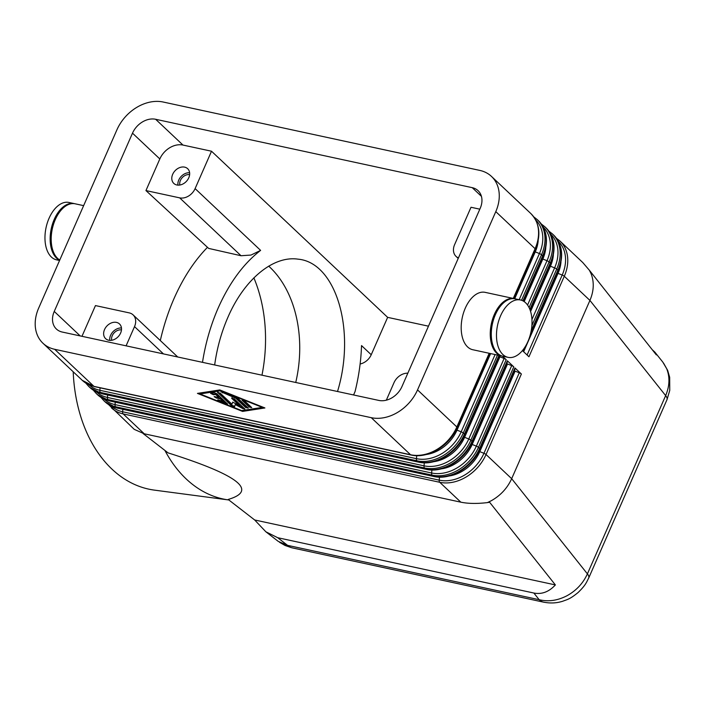 <?xml version="1.0" encoding="UTF-8"?>
<svg xmlns="http://www.w3.org/2000/svg" width="705" height="705" viewBox="0 0 705 705"><rect width="100%" height="100%" fill="white"/><g stroke="black" fill="none" stroke-linecap="round" stroke-linejoin="round"><path stroke-width="1.06" d="M108.535 404.547L134.241 429.354L144.252 433.795L460.832 502.172C468.129 503.687 477.003 503.828 487.437 502.603L489.614 502.26L555.381 584.921C548.966 591.883 541.792 594.579 533.861 593.037L277.717 537.712L265.864 531.79L254.664 519.973L228.182 499.457C258.286 490.565 238.246 475.038 168.072 452.883L143.097 433.531M652.134 349.618L654.83 352.086L662.797 362.088L666.674 368.68C669.997 377.131 669.662 386.111 665.652 395.62A26.085 7.032 23.7 0 1 666.983 399.7A26.085 7.032 23.7 0 1 666.974 399.717M654.83 352.086L656.346 354.906L589.415 270.297L591.046 273.619C594.306 281.991 593.936 290.927 589.926 300.427L665.652 395.62L587.406 573.879C583.097 583.308 576.302 590.587 566.996 595.734C557.585 600.607 548.305 601.929 539.166 599.699A26.085 15.149 102.2 0 0 543.67 602.176A26.085 15.149 102.2 0 0 543.749 602.193A26.085 15.149 102.2 0 0 544.56 602.334M292.223 547.873A26.085 15.149 -77.8 0 1 292.187 547.864A26.085 15.149 -77.8 0 1 287.596 545.362L278.299 541.422M80.211 335.933L54.25 311.434A19.564 15.034 -46.7 0 0 53.448 324.617A19.564 15.034 -46.7 0 0 56.391 329.024A19.564 15.034 -46.7 0 0 62.243 332.046L378.823 400.422A19.564 15.034 -46.7 0 0 392.05 397.752A19.564 15.034 -46.7 0 0 401.973 386.534L480.22 208.275A19.564 15.034 -46.7 0 0 481.013 195.091A19.564 15.034 -46.7 0 0 478.078 190.676A19.564 15.034 -46.7 0 0 472.227 187.662L481.436 196.343M182.974 145.063L155.638 119.277A19.564 15.034 -46.7 0 0 142.41 121.956A19.564 15.034 -46.7 0 0 132.496 133.166L159.823 158.951A19.564 15.034 133.3 0 1 169.746 147.733A19.564 15.034 133.3 0 1 182.974 145.063L211.518 151.222L387.635 317.356L428.464 326.177M487.437 502.603L491.376 500.682C500.612 495.448 507.371 488.124 511.671 478.695L589.926 300.427L564.291 276.254A39.127 30.059 -46.7 0 0 565.886 249.887A39.127 30.059 -46.7 0 0 559.999 241.057L556.509 238.325M83.639 205.64L75.153 203.807A29.346 17.035 102.2 0 0 55.29 219.599A29.346 17.035 102.2 0 0 59.775 260.004M74.633 203.701A29.346 17.035 102.2 0 0 74.113 203.578L68.923 202.458A29.346 17.035 102.2 0 0 49.068 218.25A29.346 17.035 102.2 0 0 56.532 259.828L59.564 260.48M74.113 203.578A29.346 17.035 102.2 0 0 54.25 219.37A29.346 17.035 102.2 0 0 59.661 260.26M514.738 298.761A29.346 17.035 102.2 0 0 514.218 298.638A29.346 17.035 102.2 0 0 494.355 314.43A29.346 17.035 102.2 0 0 501.828 356.007A29.346 17.035 102.2 0 0 502.348 356.104M514.218 298.638L485.155 292.355A29.346 17.035 102.2 0 0 465.291 308.156A29.346 17.035 102.2 0 0 472.764 349.724L501.828 356.007M500.585 315.778A29.346 17.035 102.2 0 0 508.058 357.347A29.346 17.035 102.2 0 0 527.913 341.555A29.346 17.035 102.2 0 0 520.449 299.977A29.346 17.035 102.2 0 0 500.585 315.778M520.449 299.977L515.258 298.858A29.346 17.035 102.2 0 0 495.395 314.65A29.346 17.035 102.2 0 0 502.868 356.228L508.058 357.347M387.635 317.356L371.235 354.738A13.043 10.02 133.3 0 1 364.617 362.211A13.043 10.02 133.3 0 1 360.123 363.983M458.426 257.924A13.043 10.02 133.3 0 1 456.029 256.382A13.043 10.02 133.3 0 1 454.073 253.439A13.043 10.02 133.3 0 1 454.602 244.653L471.01 207.27L479.823 209.174M386.331 400.176L394.016 382.656A13.043 10.02 133.3 0 1 400.634 375.183A13.043 10.02 133.3 0 1 407.825 373.192M121.472 329.914A8.019 6.16 -46.7 0 0 112.262 335.668A8.019 6.16 -46.7 0 0 111.698 340.277M120.617 333.051A10.108 7.764 133.3 0 1 105.635 338.664A10.108 7.764 133.3 0 1 104.525 329.579A10.108 7.764 133.3 0 1 119.506 323.965A10.108 7.764 133.3 0 1 120.617 333.051M121.463 327.984A10.108 7.764 -46.7 0 0 110.606 335.307A10.108 7.764 -46.7 0 0 109.76 340.383M189.627 174.655A8.019 6.16 -46.7 0 0 180.418 180.401A8.019 6.16 -46.7 0 0 179.854 185.018M188.773 177.792A10.108 7.764 133.3 0 1 173.791 183.406A10.108 7.764 133.3 0 1 172.681 174.32A10.108 7.764 133.3 0 1 187.662 168.698A10.108 7.764 133.3 0 1 188.773 177.792M189.61 172.716A10.108 7.764 -46.7 0 0 178.753 180.048A10.108 7.764 -46.7 0 0 177.916 185.115M489.191 353.275L456.84 426.966L417.536 389.9A39.127 30.059 133.3 0 1 397.708 412.328A39.127 30.059 133.3 0 1 371.253 417.677L410.557 454.743L93.968 386.366L54.673 349.301A39.127 30.059 133.3 0 1 42.97 343.256A39.127 30.059 133.3 0 1 37.083 334.434A39.127 30.059 133.3 0 1 38.678 308.067L116.924 129.808A39.127 30.059 133.3 0 1 136.761 107.38A39.127 30.059 133.3 0 1 163.216 102.031L479.797 170.407A39.127 30.059 133.3 0 1 491.5 176.444A39.127 30.059 133.3 0 1 497.377 185.265A39.127 30.059 133.3 0 1 495.791 211.632L535.095 248.706L513.266 298.426M589.415 270.297L582.771 262.542L559.999 241.057M499.114 356.43A2.608 0.705 -156.3 0 0 499.942 356.8L504.11 358.466A2.608 0.705 23.7 0 1 505.309 359.056A2.608 0.705 23.7 0 1 506.199 359.682L502.418 356.122M506.71 363.586A2.608 0.705 -156.3 0 0 507.529 363.965L511.698 365.631A2.608 0.705 23.7 0 1 512.905 366.212A2.608 0.705 23.7 0 1 513.786 366.847L507.362 360.784A2.608 0.705 23.7 0 1 507.688 361.295A2.608 0.705 23.7 0 1 507.671 361.383A2.608 0.705 23.7 0 1 507.618 361.454M514.298 370.751A2.608 0.705 -156.3 0 0 515.126 371.13L519.294 372.795A2.608 0.705 23.7 0 1 520.493 373.377A2.608 0.705 23.7 0 1 521.383 374.011L514.95 367.948A2.608 0.705 23.7 0 1 515.284 368.459A2.608 0.705 23.7 0 1 515.267 368.548A2.608 0.705 23.7 0 1 515.214 368.618M81.974 336.311L95.457 305.582L129.191 312.87A13.043 10.02 133.3 0 1 133.095 314.879A13.043 10.02 133.3 0 1 135.052 317.823A13.043 10.02 133.3 0 1 134.523 326.618L163.463 353.91M188.499 196.078A13.043 10.02 133.3 0 1 179.678 197.858L241.031 255.739L251.024 255.051L260.612 250.39L195.109 188.605A13.043 10.02 133.3 0 1 188.499 196.078M202.494 362.335C205.499 343.203 210.733 325.075 218.197 307.962C229.469 282.687 243.604 263.503 260.612 250.39M159.823 158.951L145.944 190.579L208.654 248.407L241.031 255.739M160.308 340.55C163.657 325.807 168.248 311.769 174.082 298.435C183.194 277.84 194.324 260.806 207.473 247.323M337.519 391.504C356.219 330.257 335.977 262.427 298.021 259.158C273.152 255.466 244.282 279.374 227.962 317.171C221.405 332.214 216.973 348.147 214.664 364.97M216.849 393.751L227.548 404.044L219.123 401.092L217.625 399.955L219.105 400.132L223.441 401.868L220.26 398.863L216.373 398.025L214.117 396.651L218.744 397.435L215.563 394.439L213.412 394.765L210.619 393.355L214.241 392.711L216.849 393.751M211.112 393.196L213.668 394.192L215.818 393.857L218.999 396.862L218.744 397.435M215.563 394.439L215.818 393.857M214.69 396.562L220.515 398.29L223.696 401.295L223.441 401.868M220.26 398.863L220.515 398.29M218.197 399.867L227.239 403.56M251.72 407.596L249.129 407.032L242.106 400.22L244.891 401.154L251.72 407.596M242.661 400.123L249.385 406.459L251.606 407.49M220.674 390.755L200.044 393.945L241.692 410.583L262.322 407.402L220.674 390.755L220.85 390.35M220.559 390.235L200.299 393.372L200.044 393.945M219.793 389.935L264.913 407.957L242.573 411.412L197.444 393.39L219.793 389.935M198.669 393.196L200.114 393.778M242.053 410.53L263.952 407.569M242.573 411.412L242.82 410.839M237.955 398.378L248.283 408.125L245.692 407.56L235.796 398.228L220.929 391.76L237.955 398.378M221.502 391.663L236.052 397.655L245.939 406.988L248.169 408.019M235.796 398.228L236.052 397.655M232.738 402.132L231.954 404.229L232.703 402.106L239.735 405.913L231.663 398.29L234.254 398.854L244.873 409.059L242.776 408.592L235.285 404.547L234.492 406.82L231.698 405.877L217.493 392.288L220.286 393.223L231.954 404.229M218.056 392.192L231.954 405.305L234.668 406.309M235.285 404.547L235.54 403.974L244.564 408.574M232.024 397.823L239.991 405.34L239.735 405.913M54.673 349.301L371.253 417.677M371.235 354.738L361.533 345.582C361.004 360.951 358.845 376.285 355.056 391.583L353.566 394.967M268.693 266.129A107.601 75.884 -82.5 0 1 295.739 382.48M261.969 375.183A130.425 91.976 97.5 0 0 253.87 277.84M164.908 450.424A140.207 98.876 97.5 0 0 228.64 499.951A140.207 98.876 97.5 0 0 228.852 499.977M73.197 371.782A140.207 98.876 97.5 0 0 154.386 490.125L228.64 499.951M555.381 584.921L254.664 519.973M522.731 350.235L522.528 350.693L528.953 356.756L564.291 276.254A2.608 0.705 23.7 0 0 563.41 275.62A2.608 0.705 23.7 0 0 562.202 275.038L527.093 355.003M417.536 389.9L495.791 211.632M126.089 345.838L134.523 326.618M145.944 190.579L179.678 197.858M195.109 188.605L211.518 151.222M54.25 311.434L132.496 133.166M155.638 119.277L472.227 187.662M533.861 593.037L539.166 599.699L287.596 545.362L277.717 537.712M535.641 219.881A37.823 29.064 133.3 0 1 539.431 253.553A2.608 0.705 23.7 0 1 540.629 254.135A2.608 0.705 23.7 0 1 541.519 254.769L542.683 255.862L522.925 300.868M514.694 298.753L535.262 251.888L539.431 253.553L519.171 299.704M513.786 298.541L535.403 249.306C541.211 234.835 539.678 222.903 530.803 213.518A39.127 30.059 133.3 0 1 536.681 222.339A39.127 30.059 133.3 0 1 535.095 248.706A2.608 0.705 23.7 0 1 535.421 249.218A2.608 0.705 23.7 0 1 535.403 249.306A2.608 0.705 23.7 0 1 535.351 249.376M495.095 354.553L461.176 431.812A37.823 29.064 133.3 0 1 416.435 458.664L99.846 390.288A37.823 29.064 133.3 0 1 88.9 384.789M498.99 355.39L464.428 434.13L463.264 433.029A2.608 0.705 -156.3 0 0 462.383 432.394A2.608 0.705 -156.3 0 0 461.176 431.812L457.007 430.147L490.618 353.584M497.492 355.064L463.264 433.029A39.127 30.059 -46.7 0 1 443.436 455.456A39.127 30.059 -46.7 0 1 416.981 460.806L418.144 461.907L101.564 393.531L100.392 392.429L416.981 460.806A2.608 1.516 -77.8 0 1 416.505 459.924A2.608 1.516 -77.8 0 1 416.435 458.664L416.752 455.65M102.304 393.795A2.608 1.516 102.2 0 1 102.022 393.778A2.608 1.516 102.2 0 1 101.564 393.531A39.127 30.059 133.3 0 1 89.861 387.486L88.689 386.393A39.127 30.059 -46.7 0 0 100.392 392.429A2.608 1.516 -77.8 0 1 99.925 391.548A2.608 1.516 -77.8 0 1 99.846 390.288L100.101 387.847M94.708 386.631A2.608 1.516 102.2 0 1 94.426 386.613L82.265 380.33A39.127 30.059 133.3 0 0 93.968 386.366A2.608 1.516 102.2 0 0 94.426 386.613L411.015 454.998C427.679 459.061 449.526 445.93 457.148 427.565A2.608 0.705 23.7 0 0 457.166 427.477A2.608 0.705 23.7 0 0 456.84 426.966A39.127 30.059 133.3 0 1 437.012 449.393A39.127 30.059 133.3 0 1 410.557 454.743A2.608 1.516 102.2 0 0 411.015 454.998A2.608 1.516 102.2 0 0 411.297 455.007M456.126 429.742A2.608 0.705 -156.3 0 0 457.007 430.147A33.91 26.05 -46.7 0 1 426.146 454.531M550.534 263.696A2.608 0.705 -156.3 0 0 550.587 263.626C556.395 249.156 554.861 237.224 545.987 227.838A39.127 30.059 133.3 0 1 551.865 236.66A39.127 30.059 133.3 0 1 550.27 263.027L529.887 309.469M529.067 307.591L549.107 261.925A39.127 30.059 -46.7 0 0 550.702 235.558A39.127 30.059 -46.7 0 0 544.815 226.737L541.325 224.005M558.122 270.861A2.608 0.705 -156.3 0 0 558.175 270.79C563.982 256.312 562.449 244.388 553.575 235.003A39.127 30.059 133.3 0 1 559.453 243.824A39.127 30.059 133.3 0 1 557.866 270.191L531.156 331.033M531.878 325.639L556.703 269.09A39.127 30.059 -46.7 0 0 558.289 242.723A39.127 30.059 -46.7 0 0 552.412 233.901L548.922 231.161M543.229 227.045A37.823 29.064 133.3 0 1 547.018 260.709A2.608 0.705 23.7 0 1 548.226 261.299A2.608 0.705 23.7 0 1 549.107 261.925L550.27 263.027A2.608 0.705 -156.3 0 1 550.605 263.538A2.608 0.705 -156.3 0 1 550.587 263.626L530.151 310.174M524.167 301.617L542.85 259.043L547.018 260.709L527.56 305.054M523.392 301.123L542.991 256.47C548.798 241.991 547.265 230.068 538.391 220.674A39.127 30.059 133.3 0 1 544.269 229.495A39.127 30.059 133.3 0 1 542.683 255.862A2.608 0.705 23.7 0 1 543.009 256.382A2.608 0.705 23.7 0 1 542.991 256.47A2.608 0.705 23.7 0 1 542.938 256.541M521.541 300.286L541.519 254.769A39.127 30.059 -46.7 0 0 543.106 228.402A39.127 30.059 -46.7 0 0 537.228 219.581L533.738 216.84M550.825 234.201A37.823 29.064 133.3 0 1 554.615 267.874A2.608 0.705 23.7 0 1 555.813 268.455A2.608 0.705 23.7 0 1 556.703 269.09L557.866 270.191A2.608 0.705 -156.3 0 1 558.193 270.702A2.608 0.705 -156.3 0 1 558.175 270.79L530.592 333.641M530.574 311.469L550.446 266.208L554.615 267.874L531.949 319.506M504.11 358.466L468.763 438.977A37.823 29.064 133.3 0 1 424.022 465.829L107.442 397.453A37.823 29.064 133.3 0 1 96.497 391.945M507.362 360.784L472.024 441.286L470.861 440.193A2.608 0.705 -156.3 0 0 469.971 439.559A2.608 0.705 -156.3 0 0 468.763 438.977L464.604 437.312L499.942 356.8M506.199 359.682L470.861 440.193A39.127 30.059 -46.7 0 1 451.024 462.621A39.127 30.059 -46.7 0 1 424.569 467.97L425.741 469.063L109.152 400.687L107.988 399.594L424.569 467.97A2.608 1.516 -77.8 0 1 424.102 467.089A2.608 1.516 -77.8 0 1 424.022 465.829L424.339 462.815M109.892 400.951A2.608 1.516 102.2 0 1 109.61 400.942A2.608 1.516 102.2 0 1 109.152 400.687A39.127 30.059 133.3 0 1 97.449 394.65L96.285 393.549A39.127 30.059 -46.7 0 0 107.988 399.594A2.608 1.516 -77.8 0 1 107.513 398.713A2.608 1.516 -77.8 0 1 107.442 397.453L107.698 395.003M89.861 387.486L102.022 393.778L418.603 462.154C435.267 466.225 457.113 453.086 464.745 434.729A2.608 0.705 23.7 0 0 464.762 434.641A2.608 0.705 23.7 0 0 464.428 434.13A39.127 30.059 133.3 0 1 444.599 456.558A39.127 30.059 133.3 0 1 418.144 461.907A2.608 1.516 102.2 0 0 418.603 462.154A2.608 1.516 102.2 0 0 418.885 462.172M463.723 436.906A2.608 0.705 -156.3 0 0 464.604 437.312A33.91 26.05 -46.7 0 1 433.734 461.687M511.698 365.631L476.36 446.133A37.823 29.064 133.3 0 1 431.619 472.985L115.03 404.608A37.823 29.064 133.3 0 1 104.084 399.109M514.95 367.948L479.611 448.45L478.448 447.349A2.608 0.705 -156.3 0 0 477.567 446.723A2.608 0.705 -156.3 0 0 476.36 446.133L472.191 444.467L507.529 363.965M513.786 366.847L478.448 447.349A39.127 30.059 -46.7 0 1 458.62 469.777A39.127 30.059 -46.7 0 1 432.165 475.126L433.328 476.227L116.739 407.851L115.576 406.75L432.165 475.126A2.608 1.516 -77.8 0 1 431.689 474.245A2.608 1.516 -77.8 0 1 431.619 472.985L431.927 469.971M117.488 408.116A2.608 1.516 102.2 0 1 117.206 408.098A2.608 1.516 102.2 0 1 116.739 407.851A39.127 30.059 133.3 0 1 105.036 401.815L103.873 400.713A39.127 30.059 -46.7 0 0 115.576 406.75A2.608 1.516 -77.8 0 1 115.109 405.868A2.608 1.516 -77.8 0 1 115.03 404.608L115.285 402.167M97.449 394.65L109.61 400.942L426.199 469.318C442.863 473.381 464.71 460.25 472.332 441.894A2.608 0.705 23.7 0 0 472.35 441.806A2.608 0.705 23.7 0 0 472.024 441.286A39.127 30.059 133.3 0 1 452.196 463.714A39.127 30.059 133.3 0 1 425.741 469.063A2.608 1.516 102.2 0 0 426.199 469.318A2.608 1.516 102.2 0 0 426.481 469.327M471.31 444.062A2.608 0.705 -156.3 0 0 472.191 444.467A33.91 26.05 -46.7 0 1 441.321 468.851M144.252 433.795L123.172 413.914A2.608 1.516 -77.8 0 1 122.696 413.033A2.608 1.516 -77.8 0 1 122.626 411.773A37.823 29.064 133.3 0 1 111.681 406.274M111.469 407.878A39.127 30.059 -46.7 0 0 123.172 413.914L439.753 482.29A39.127 30.059 -46.7 0 0 466.208 476.941A39.127 30.059 -46.7 0 0 486.045 454.513L521.383 374.011M519.294 372.795L483.947 453.297A37.823 29.064 133.3 0 1 439.206 480.149A2.608 1.516 -77.8 0 0 439.286 481.409A2.608 1.516 -77.8 0 0 439.753 482.29L460.832 502.172M543.678 602.149C550.279 603.489 556.668 603.172 562.837 601.206C567.675 599.321 569.649 599.365 578.065 592.553C585.688 585.141 586.331 582.612 588.71 577.968A26.085 7.032 23.7 0 0 587.406 573.879L511.671 478.695L486.045 454.513A2.608 0.705 -156.3 0 0 485.155 453.879A2.608 0.705 -156.3 0 0 483.947 453.297L479.788 451.632L515.126 371.13M439.523 477.135L439.206 480.149L122.626 411.773L122.881 409.323M105.036 401.815L117.206 408.098L433.786 476.474C450.451 480.546 472.297 467.415 479.929 449.05A2.608 0.705 23.7 0 0 479.946 448.962A2.608 0.705 23.7 0 0 479.611 448.45A39.127 30.059 133.3 0 1 459.783 470.878A39.127 30.059 133.3 0 1 433.328 476.227A2.608 1.516 102.2 0 0 433.786 476.474A2.608 1.516 102.2 0 0 434.068 476.492M478.898 451.226A2.608 0.705 -156.3 0 0 479.788 451.632A33.91 26.05 -46.7 0 1 448.918 476.007M213.412 394.765L213.668 394.192M216.373 398.025L216.62 397.453M219.123 401.092L219.378 400.519M226.067 403.868L226.314 403.295M249.129 407.032L249.385 406.459M242.3 400.59L242.511 400.105M222.436 392.888L222.683 392.315M245.692 407.56L245.939 406.988M217.686 392.667L217.898 392.174M231.698 405.877L231.954 405.305M242.776 408.592L243.022 408.019M231.663 398.29L231.875 397.805M523.639 351.742L558.034 273.373A2.608 0.705 23.7 0 1 557.214 272.994M558.413 241.366A37.823 29.064 133.3 0 1 562.202 275.038L558.034 273.373A33.91 26.05 -46.7 0 0 560.977 261.907M553.39 254.743A33.91 26.05 -46.7 0 1 550.446 266.208A2.608 0.705 23.7 0 1 549.618 265.829M545.793 247.578A33.91 26.05 -46.7 0 1 542.85 259.043A2.608 0.705 23.7 0 1 542.03 258.673M538.206 240.423A33.91 26.05 -46.7 0 1 535.262 251.888A2.608 0.705 23.7 0 1 534.434 251.509M666.983 399.7L588.737 577.959A26.085 7.032 23.7 0 1 588.631 578.162M543.749 602.193L292.187 547.864M458.206 258.427L456.029 256.382M530.803 213.518L491.5 176.444M82.265 380.33L42.97 343.256M457.148 427.565L489.711 353.39M545.987 227.838L544.815 226.737M553.575 235.003L552.412 233.901M538.391 220.674L537.228 219.581M522.934 351.081L524.106 348.393M464.745 434.729L499.519 355.505M472.332 441.894L507.671 361.383M479.929 449.05L515.267 368.548M278.29 541.414L265.864 531.79M177.731 356.994L133.095 314.879M100.938 397.382L103.873 400.713M93.351 390.226L96.285 393.549M85.754 383.062L88.689 386.393M667.062 399.479L669.75 390.403L669.671 377.263L667.67 370.407L663.511 363.031M291.403 547.653L285.014 545.459L279.577 542.33"/></g></svg>
